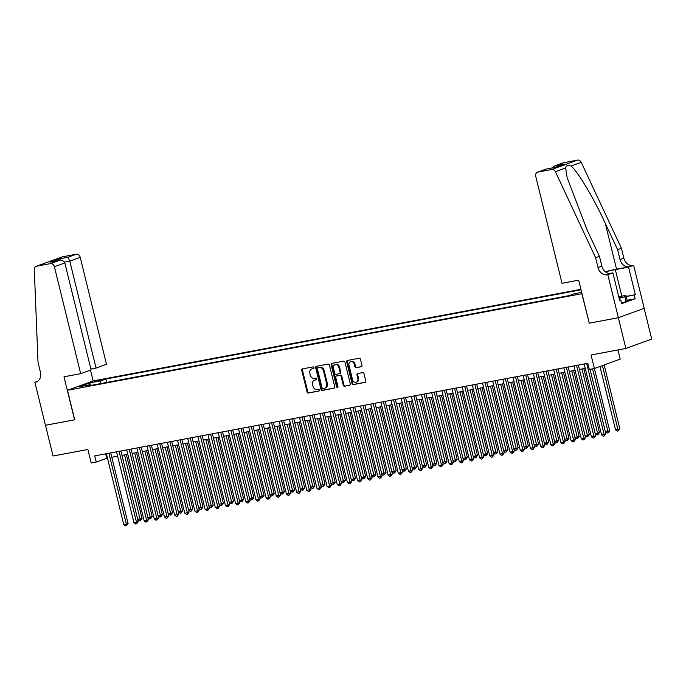 <?xml version="1.0" encoding="UTF-8"?>
<svg xmlns="http://www.w3.org/2000/svg" width="686" height="686" viewBox="0 0 686 686"><rect width="100%" height="100%" fill="white"/><g stroke="black" fill="none" stroke-linecap="round" stroke-linejoin="round"><path stroke-width="1.03" d="M313.948 367.636A0.875 0.712 -110 0 0 313.039 366.916L302.44 368.914A1.243 1.012 -110 0 0 301.737 370.303L307.071 392.023A1.243 1.012 -110 0 0 308.366 393.044L318.964 391.046A0.875 0.712 -110 0 0 318.553 389.356L317.181 389.614A3.987 3.233 -110 0 1 313.039 386.355L312.593 384.546A3.987 3.233 -110 0 1 314.428 380.198A3.987 3.233 -110 0 1 314.84 380.087L316.212 379.83A0.875 0.712 -110 0 0 315.8 378.14L314.428 378.398A3.987 3.233 -110 0 1 310.286 375.139L309.84 373.33A3.987 3.233 -110 0 1 311.667 368.982A3.987 3.233 -110 0 1 312.087 368.862L313.459 368.605A0.875 0.712 -110 0 0 313.948 367.636M361.256 366.761A1.243 1.012 -110 0 0 361.959 365.372L360.459 359.275A1.243 1.012 -110 0 0 359.164 358.255L347.39 360.467A1.243 1.012 -110 0 0 346.687 361.865L352.021 383.577A1.243 1.012 -110 0 0 353.316 384.597L365.089 382.385A1.243 1.012 -110 0 0 365.792 380.996L363.983 373.638A1.243 1.012 -110 0 0 362.688 372.618L357.655 373.561A1.243 1.012 -110 0 0 356.952 374.959L357.843 378.603A3.336 2.701 -110 0 1 356.317 382.239A3.336 2.701 -110 0 1 352.51 379.607L348.994 365.312A3.336 2.701 -110 0 1 350.529 361.676A3.336 2.701 -110 0 1 354.336 364.309L354.919 366.693A1.243 1.012 -110 0 0 356.214 367.713L361.505 366.676M589.248 323.149L581.857 293.702L67.468 390.291L74.714 419.789L45.49 425.277L53.036 456.01L87.859 449.467L91.178 462.99L96.263 462.038L94.754 455.89L587.791 363.314L589.3 369.462L594.376 368.502L620.204 359.121L617.949 349.937M589.103 323.209L618.326 317.721L625.881 348.445L591.058 354.988L609.665 430.654L608.774 432.583L607.059 433.029L605.378 431.76L607.916 431.288L592.584 368.845M329.426 365.106A1.243 1.012 -110 0 0 328.131 364.086L316.357 366.298A1.243 1.012 -110 0 0 315.654 367.687L320.988 389.408A1.243 1.012 -110 0 0 322.283 390.428L334.056 388.216A1.243 1.012 -110 0 0 334.759 386.818L329.426 365.106M331.878 363.383L343.652 361.17A1.243 1.012 -110 0 1 344.947 362.191L350.28 383.911A1.243 1.012 -110 0 1 349.577 385.3L344.535 386.252A1.243 1.012 -110 0 1 343.24 385.232L341.079 376.425A1.243 1.012 -110 0 0 339.784 375.405L336.44 376.031A1.243 1.012 -110 0 0 335.737 377.42L337.992 386.595A0.875 0.712 -110 0 1 336.594 386.853L331.175 364.781A1.243 1.012 -110 0 1 331.878 363.383M644.154 308.34L651.7 339.064L625.881 348.445M94.171 381.819L102.394 379.675L98.492 380.241L94.171 381.819M580.939 289.338L93.296 380.901L67.468 390.291M581.059 289.792L105.824 379.032L100.936 380.807L100.173 383.671M581.694 292.399L574.216 293.805L569.329 295.58L85.441 386.432L90.329 384.657L79.147 386.758L89.755 382.899L100.936 380.807M96.263 462.038L107.453 458.094M111.809 457.279L117.615 456.181M137.757 519.568L142.045 518.453L140.45 520.64L139.438 520.828L137.757 519.568L121.988 455.367L127.785 454.278M147.919 517.656L152.206 516.549L150.62 518.727L149.599 518.925L147.919 517.656L132.149 453.455L137.946 452.366M158.089 515.752L162.376 514.637L160.781 516.824L159.769 517.012L158.089 515.752L142.319 451.551L148.116 450.462M168.25 513.84L172.538 512.725L170.951 514.912L169.931 515.109L168.25 513.84L152.481 449.639L158.277 448.55M162.642 447.735L168.447 446.637M172.803 445.823L178.609 444.734M198.751 508.112L203.039 507.005L201.444 509.192L200.432 509.381L198.751 508.112L182.982 443.911L188.779 442.822M208.913 506.208L213.2 505.093L211.614 507.28L210.593 507.469L208.913 506.208L193.143 442.007L198.94 440.918M219.083 504.296L223.37 503.181L221.775 505.368L220.763 505.565L219.083 504.296L203.313 440.095L209.11 439.006M229.244 502.392L233.532 501.277L231.945 503.464L230.925 503.653L229.244 502.392L213.475 438.183L219.271 437.093M239.414 500.48L243.702 499.365L242.107 501.552L241.095 501.74L239.414 500.48L223.645 436.279L229.441 435.19M249.575 498.568L253.863 497.461L252.276 499.648L251.256 499.837L249.575 498.568L233.806 434.367L239.603 433.278M259.745 496.664L264.033 495.549L262.438 497.736L261.426 497.925L259.745 496.664L243.976 432.463L249.773 431.374M269.907 494.752L274.194 493.646L272.608 495.824L271.587 496.021L269.907 494.752L254.137 430.551L259.934 429.462M264.299 428.647L270.104 427.558M274.46 426.735L280.265 425.646M300.408 489.024L304.695 487.918L303.101 490.104L302.089 490.293L300.408 489.024L284.639 424.823L290.435 423.734M310.569 487.12L314.857 486.005L313.27 488.192L312.25 488.381L310.569 487.12L294.8 422.919L300.597 421.83M320.739 485.208L325.027 484.102L323.432 486.28L322.42 486.477L320.739 485.208L304.97 421.007L310.767 419.918M330.901 483.304L335.188 482.189L333.602 484.376L332.581 484.565L330.901 483.304L315.131 419.095L320.928 418.014M341.071 481.392L345.358 480.277L343.763 482.464L342.751 482.652L341.071 481.392L325.301 417.191L331.098 416.102M351.232 479.48L355.52 478.374L353.933 480.56L352.913 480.749L351.232 479.48L335.463 415.279L341.259 414.19M361.402 477.576L365.689 476.461L364.095 478.648L363.083 478.837L361.402 477.576L345.633 413.375L351.429 412.286M371.563 475.664L375.851 474.558L374.264 476.736L373.244 476.933L371.563 475.664L355.794 411.463L361.591 410.374M365.955 409.559L371.761 408.47M376.117 407.647L381.922 406.558M402.065 469.936L406.352 468.83L404.757 471.016L403.745 471.205L402.065 469.936L386.295 405.735L392.092 404.646M412.226 468.032L416.513 466.917L414.927 469.104L413.907 469.293L412.226 468.032L396.457 403.831L402.253 402.742M422.396 466.12L426.683 465.014L425.088 467.192L424.077 467.389L422.396 466.12L406.627 401.919L412.423 400.83M432.557 464.216L436.845 463.101L435.258 465.288L434.238 465.477L432.557 464.216L416.788 400.007L422.585 398.926M442.727 462.304L447.015 461.189L445.42 463.376L444.408 463.565L442.727 462.304L426.958 398.103L432.755 397.014M452.889 460.392L457.176 459.286L455.59 461.472L454.569 461.661L452.889 460.392L437.119 396.191L442.916 395.102M463.059 458.488L467.346 457.373L465.751 459.56L464.739 459.749L463.059 458.488L447.289 394.287L453.086 393.198M473.22 456.576L477.507 455.47L475.921 457.648L474.901 457.845L473.22 456.576L457.451 392.375L463.247 391.286M467.612 390.471L473.417 389.382M477.773 388.559L483.579 387.47M503.721 450.848L508.009 449.742L506.414 451.928L505.402 452.117L503.721 450.848L487.952 386.647L493.748 385.558M513.883 448.944L518.17 447.829L516.584 450.016L515.563 450.205L513.883 448.944L498.113 384.743L503.91 383.654M524.053 447.032L528.34 445.926L526.745 448.104L525.733 448.301L524.053 447.032L508.283 382.831L514.08 381.742M534.214 445.128L538.501 444.013L536.915 446.2L535.895 446.389L534.214 445.128L518.445 380.927L524.241 379.838M544.384 443.216L548.671 442.101L547.076 444.288L546.065 444.477L544.384 443.216L528.614 379.015L534.411 377.926M538.767 377.111L544.573 376.014M564.715 439.4L569.003 438.285L567.408 440.472L566.396 440.661L564.715 439.4L548.946 375.199L554.742 374.11M574.877 437.488L579.164 436.382L577.578 438.56L576.557 438.757L574.877 437.488L559.107 373.287L564.904 372.198M569.269 371.383L575.074 370.294M579.43 369.471L585.235 368.382M105.653 453.84L106.733 458.231M106.664 382.454L105.824 379.032M91.067 385.378L90.329 384.657M90.835 385.155L89.755 382.899M313.785 368.425L312.782 368.614A3.987 3.233 -110 0 0 312.37 368.725L311.667 368.982M314.428 380.198L315.123 379.95A3.987 3.233 -110 0 1 315.534 379.83L316.538 379.641M302.732 368.854A1.243 1.012 -110 0 0 302.432 370.054L307.765 391.766A1.243 1.012 -110 0 0 309.06 392.786L319.29 390.866M316.658 366.238A1.243 1.012 -110 0 0 316.357 367.439L321.691 389.151A1.243 1.012 -110 0 0 322.986 390.171L334.459 388.019M317.867 367.782A0.875 0.712 -110 0 0 317.378 368.751L322.06 387.822A0.875 0.712 -110 0 0 322.969 388.533L324.418 388.259A3.987 3.233 -110 0 0 324.83 388.147A3.987 3.233 -110 0 0 326.656 383.8L323.458 370.766A3.987 3.233 -110 0 0 319.316 367.507L318.57 367.525A0.875 0.712 -110 0 0 318.39 367.593M324.83 388.147L325.524 387.89A3.987 3.233 -110 0 0 327.359 383.543L326.656 383.8M318.57 367.525L320.019 367.25A3.987 3.233 -110 0 1 324.161 370.517L327.359 383.543M349.98 385.103L344.535 386.252M336.886 375.868A1.243 1.012 -110 0 1 337.143 375.774L340.479 375.148A1.243 1.012 -110 0 1 341.774 376.168L343.943 384.975A1.243 1.012 -110 0 0 345.238 385.995M332.17 363.323A1.243 1.012 -110 0 0 331.87 364.523L337.298 386.604A0.875 0.712 -110 0 0 337.898 387.298M338.833 367.284A3.336 2.701 -110 0 0 335.025 364.652A3.336 2.701 -110 0 0 333.499 368.288L334.734 373.321A1.243 1.012 -110 0 0 336.029 374.342L339.373 373.716A1.243 1.012 -110 0 0 340.067 372.318L338.833 367.284L339.536 367.027A3.336 2.701 -110 0 0 335.728 364.395L335.025 364.652M339.621 373.621L340.067 373.458A1.243 1.012 -110 0 0 340.77 372.069L340.067 372.318M339.536 367.027L340.77 372.069M350.529 361.676L351.223 361.419A3.336 2.701 -110 0 1 355.031 364.052L355.622 366.435A1.243 1.012 -110 0 0 356.917 367.456L361.651 366.564M356.317 382.239L357.012 381.982A3.336 2.701 -110 0 0 358.546 378.355L357.843 378.603M357.946 373.51A1.243 1.012 -110 0 0 357.646 374.702L358.546 378.355M347.691 360.416A1.243 1.012 -110 0 0 347.39 361.608L352.724 383.328A1.243 1.012 -110 0 0 354.019 384.349L365.492 382.188M142.045 518.453L126.344 454.544M140.45 520.64L124.526 454.887M108.911 453.232L126.335 524.164L123.797 524.644L106.373 453.703M110.729 452.889L128.085 523.529L126.335 524.164L126.49 525.716L125.478 525.905L123.797 524.644M128.085 523.529L126.49 525.716M619.064 298.041A8.249 0.635 -13.8 0 0 621.876 296.918A8.249 0.635 -13.8 0 0 621.147 296.738A8.249 0.635 -13.8 0 0 618.823 297.072M618.738 296.738L625.932 295.383L627.141 300.305L626.104 301.643L621.482 302.955M625.932 295.383L624.895 296.729L619.141 298.359M626.104 301.643L624.895 296.729M90.904 369.042L96.057 368.073L106.493 364.283L80.228 257.344L69.792 261.134L64.493 262.129M96.057 368.073L69.792 261.134L67.931 257.259L76.275 254.223L62.392 256.83L36.572 266.219A3.807 3.087 -110 0 0 36.178 266.322A3.807 3.087 -110 0 0 34.3 269.581L38.022 362.388L40.44 372.224A8.884 7.212 70 0 1 36.358 381.905A8.884 7.212 70 0 1 35.432 382.162L34.875 382.265L45.439 425.286L74.714 419.763M74.568 419.815L63.995 376.794L80.674 373.664L54.4 266.725A3.807 3.087 -110 0 0 50.447 263.613L36.572 266.219M34.875 382.265L37.619 381.27M93.15 380.953L90.483 370.097M80.674 373.664L91.101 369.874L64.836 262.935L54.4 266.725M36.178 266.322L61.997 256.941A3.807 3.087 70 0 1 62.392 256.83M76.275 254.223A3.807 3.087 70 0 1 80.228 257.344M50.447 263.613L59.279 260.474L51.339 261.983M50.841 262.052L58.79 260.577C61.946 260.011 63.961 260.791 64.836 262.935M50.352 262.163L59.493 258.845L60.565 260.346M562.014 283.284L535.749 176.345A3.807 3.087 -110 0 1 537.498 172.195A3.807 3.087 -110 0 1 537.893 172.083L551.767 169.485L577.595 160.095A3.807 3.087 70 0 1 581.239 162.342L621.43 248.306L623.848 258.133A8.884 7.212 -110 0 0 633.075 265.405L633.632 265.302L644.205 308.323L618.378 317.704L589.257 323.175L578.684 280.154L562.014 283.284M621.43 248.306L617.614 249.695L605.292 223.336C593.699 198.074 577.518 171.028 571.035 166.055C567.957 164.829 566.164 165.489 565.633 168.019L567.168 177.785L587.105 229.947L599.427 256.298L601.845 266.134A8.884 7.212 -110 0 0 611.072 273.405L607.256 274.794L607.813 274.683L618.378 317.704M599.427 256.298L595.611 257.687L598.02 267.523A8.884 7.212 -110 0 0 607.256 274.794M605.292 223.336L616.551 269.178L629.259 266.794A8.884 7.212 -110 0 1 620.024 259.522L617.614 249.695M563.721 162.702L554.708 165.943L563.317 162.805A3.807 3.087 70 0 1 563.721 162.702L577.595 160.095M565.633 168.019L555.42 171.732L595.611 257.687M626.181 296.395L635.339 294.671L626.224 296.584M619.587 300.194L620.753 299.979L621.662 303.666L635.125 298.77L634.224 295.074M620.753 299.979L619.638 300.382L612.872 272.848L607.813 274.683M633.632 265.302L628.573 267.137L615.308 269.632A14.286 1.106 -13.8 0 0 605.446 271.845M635.339 294.671L628.573 267.137M616.551 269.178A16.533 1.278 -13.8 0 0 605.275 271.707M609.468 273.482L612.872 272.848M555.42 171.732A3.807 3.087 -110 0 0 551.767 169.485M635.125 298.77L627.133 300.271M554.708 165.943L551.818 167.993M555.377 165.729L563.815 164.151L554.511 167.504M563.815 164.151L554.674 167.47L546.116 169.065L537.498 172.195M554.674 167.47L546.15 169.056M152.206 516.549L136.514 452.64M150.62 518.727L134.696 452.983M162.376 514.637L146.675 450.728M160.781 516.824L144.857 451.071M172.538 512.725L156.845 448.824M170.951 514.912L155.027 449.159M162.651 447.726L178.42 511.936L182.708 510.821L167.007 446.912M182.708 510.821L181.113 513.008L165.189 447.255M181.113 513.008L180.101 513.197L178.42 511.936M119.081 451.319L136.505 522.252L133.959 522.732L116.543 451.8M120.899 450.976L138.246 521.617L136.505 522.252L136.66 523.804L135.639 523.993L133.959 522.732M138.246 521.617L136.66 523.804M129.251 449.416L146.667 520.348L144.129 520.82L126.704 449.887M131.06 449.073L148.416 519.714L146.667 520.348L146.821 521.9L145.809 522.089L144.129 520.82M148.416 519.714L146.821 521.9M139.412 447.504L156.837 518.436L154.29 518.916L136.874 447.984M141.23 447.161L158.577 517.801L156.837 518.436L156.991 519.988L155.971 520.177L154.29 518.916M158.577 517.801L156.991 519.988M149.582 445.591L166.998 516.532L164.46 517.004L147.036 446.072M151.392 445.257L168.747 515.898L166.998 516.532L167.152 518.076L166.141 518.273L164.46 517.004M168.747 515.898L167.152 518.076M172.812 445.823L188.581 510.024L191.128 509.544L192.869 508.909L177.177 445M192.869 508.909L191.283 511.096L175.359 445.343M191.283 511.096L190.262 511.284L188.581 510.024M159.744 443.688L177.168 514.62L174.621 515.1L157.205 444.159M161.562 443.345L178.909 513.986L177.168 514.62L177.322 516.172L176.302 516.361L174.621 515.1M178.909 513.986L177.322 516.172M203.039 507.005L187.338 443.096M201.444 509.192L185.52 443.439M169.914 441.775L187.329 512.708L184.791 513.188L167.367 442.256M171.723 441.432L189.079 512.073L187.329 512.708L187.484 514.26L186.472 514.449L184.791 513.188M189.079 512.073L187.484 514.26M213.2 505.093L197.508 441.184M211.614 507.28L195.69 441.527M180.075 439.872L197.499 510.804L194.953 511.276L177.537 440.343M181.893 439.529L199.24 510.17L197.499 510.804L197.654 512.356L196.633 512.545L194.953 511.276M199.24 510.17L197.654 512.356M223.37 503.181L207.669 439.28M221.775 505.368L205.851 439.615M190.245 437.96L207.661 508.892L205.123 509.372L187.698 438.44M192.054 437.617L209.41 508.257L207.661 508.892L207.815 510.444L206.803 510.633L205.123 509.372M209.41 508.257L207.815 510.444M233.532 501.277L217.839 437.368M231.945 503.464L216.021 437.711M200.406 436.047L217.831 506.988L215.284 507.46L197.868 436.528M202.224 435.713L219.571 506.354L217.831 506.988L217.985 508.532L216.965 508.729L215.284 507.46M219.571 506.354L217.985 508.532M243.702 499.365L228.001 435.456M242.107 501.552L226.183 435.799M210.576 434.144L227.992 505.076L225.454 505.556L208.03 434.615M212.386 433.801L229.741 504.442L227.992 505.076L228.146 506.628L227.135 506.817L225.454 505.556M229.741 504.442L228.146 506.628M253.863 497.461L238.171 433.552M252.276 499.648L236.353 433.895M220.738 432.231L238.162 503.164L235.624 503.644L218.199 432.712M222.556 431.888L239.903 502.529L238.162 503.164L238.316 504.716L237.296 504.913L235.624 503.644M239.903 502.529L238.316 504.716M264.033 495.549L248.332 431.64M262.438 497.736L246.514 431.983M230.908 430.328L248.323 501.26L245.785 501.732L228.361 430.799M232.717 429.985L250.073 500.626L248.323 501.26L248.478 502.812L247.466 503.001L245.785 501.732M250.073 500.626L248.478 502.812M274.194 493.646L258.502 429.736M272.608 495.824L256.684 430.071M241.069 428.416L258.493 499.348L255.955 499.828L238.531 428.896M242.887 428.073L260.234 498.713L258.493 499.348L258.648 500.9L257.627 501.089L255.955 499.828M260.234 498.713L258.648 500.9M264.307 428.639L280.077 492.848L284.364 491.733L268.663 427.824M284.364 491.733L282.769 493.92L266.845 428.167M282.769 493.92L281.757 494.109L280.077 492.848M251.239 426.503L268.655 497.444L266.117 497.916L248.692 426.984M253.048 426.169L270.404 496.81L268.655 497.444L268.809 498.988L267.797 499.185L266.117 497.916M270.404 496.81L268.809 498.988M274.469 426.735L290.238 490.936L292.785 490.456L294.526 489.821L278.833 425.912M294.526 489.821L292.939 492.008L277.015 426.255M292.939 492.008L291.919 492.196L290.238 490.936M261.4 424.6L278.825 495.532L276.286 496.012L258.862 425.071M263.218 424.257L280.565 494.898L278.825 495.532L278.979 497.084L277.959 497.273L276.286 496.012M280.565 494.898L278.979 497.084M304.695 487.918L288.995 424.008M303.101 490.104L287.177 424.351M271.57 422.687L288.986 493.62L286.448 494.1L269.023 423.168M273.38 422.344L290.735 492.985L288.986 493.62L289.14 495.172L288.129 495.369L286.448 494.1M290.735 492.985L289.14 495.172M314.857 486.005L299.165 422.096M313.27 488.192L297.347 422.439M281.732 420.784L299.156 491.716L296.618 492.188L279.193 421.255M283.55 420.441L300.897 491.082L299.156 491.716L299.31 493.268L298.29 493.457L296.618 492.188M300.897 491.082L299.31 493.268M325.027 484.102L309.326 420.192M323.432 486.28L307.508 420.527M291.902 418.872L309.317 489.804L306.779 490.284L289.355 419.352M293.711 418.529L311.067 489.169L309.317 489.804L309.472 491.356L308.46 491.545L306.779 490.284M311.067 489.169L309.472 491.356M335.188 482.189L319.496 418.28M333.602 484.376L317.678 418.623M302.063 416.959L319.487 487.9L316.949 488.372L299.525 417.44M303.881 416.625L321.228 487.266L319.487 487.9L319.642 489.444L318.621 489.641L316.949 488.372M321.228 487.266L319.642 489.444M345.358 480.277L329.657 416.368M343.763 482.464L327.839 416.711M312.233 415.056L329.649 485.988L327.111 486.468L309.686 415.527M314.042 414.713L331.398 485.354L329.649 485.988L329.803 487.54L328.791 487.729L327.111 486.468M331.398 485.354L329.803 487.54M355.52 478.374L339.827 414.464M353.933 480.56L338.009 414.807M322.394 413.144L339.819 484.076L337.28 484.556L319.856 413.624M324.212 412.8L341.559 483.441L339.819 484.076L339.973 485.628L338.953 485.825L337.28 484.556M341.559 483.441L339.973 485.628M365.689 476.461L349.989 412.552M364.095 478.648L348.171 412.895M332.564 411.24L349.98 482.172L347.442 482.644L330.017 411.711M334.374 410.897L351.729 481.538L349.98 482.172L350.134 483.724L349.123 483.913L347.442 482.644M351.729 481.538L350.134 483.724M375.851 474.558L360.159 410.648M374.264 476.736L358.341 410.983M342.726 409.328L360.15 480.26L357.612 480.74L340.187 409.808M344.544 408.985L361.891 479.625L360.15 480.26L360.304 481.812L359.284 482.001L357.612 480.74M361.891 479.625L360.304 481.812M365.964 409.551L381.733 473.76L386.021 472.645L370.32 408.736M386.021 472.645L384.426 474.832L368.502 409.079M384.426 474.832L383.414 475.021L381.733 473.76M352.896 407.415L370.311 478.356L367.773 478.828L350.349 407.896M354.705 407.081L372.061 477.722L370.311 478.356L370.466 479.9L369.454 480.097L367.773 478.828M372.061 477.722L370.466 479.9M376.125 407.647L391.895 471.848L394.441 471.368L396.182 470.733L380.49 406.824M396.182 470.733L394.596 472.92L378.672 407.167M394.596 472.92L393.575 473.108L391.895 471.848M406.352 468.83L390.651 404.92M404.757 471.016L388.833 405.263M416.513 466.917L400.821 403.008M414.927 469.104L399.003 403.351M363.057 405.512L380.481 476.444L377.943 476.924L360.519 405.992M364.875 405.169L382.222 475.81L380.481 476.444L380.636 477.996L379.615 478.185L377.943 476.924M382.222 475.81L380.636 477.996M373.227 403.6L390.643 474.532L388.105 475.012L370.68 404.08M375.036 403.257L392.392 473.897L390.643 474.532L390.797 476.084L389.785 476.281L388.105 475.012M392.392 473.897L390.797 476.084M383.388 401.696L400.813 472.628L398.274 473.1L380.85 402.168M385.206 401.353L402.553 471.994L400.813 472.628L400.967 474.18L399.947 474.369L398.274 473.1M402.553 471.994L400.967 474.18M426.683 465.014L410.983 401.104M425.088 467.192L409.165 401.439M393.558 399.784L410.974 470.716L408.436 471.196L391.011 400.264M395.368 399.441L412.723 470.082L410.974 470.716L411.128 472.268L410.117 472.457L408.436 471.196M412.723 470.082L411.128 472.268M436.845 463.101L421.153 399.192M435.258 465.288L419.335 399.535M403.72 397.871L421.144 468.812L418.606 469.284L401.181 398.352M405.537 397.537L422.885 468.178L421.144 468.812L421.298 470.356L420.278 470.553L418.606 469.284M422.885 468.178L421.298 470.356M447.015 461.189L431.314 397.28M445.42 463.376L429.496 397.623M413.89 395.968L431.305 466.9L428.767 467.38L411.343 396.448M415.699 395.625L433.055 466.266L431.305 466.9L431.46 468.452L430.448 468.641L428.767 467.38M433.055 466.266L431.46 468.452M457.176 459.286L441.484 395.376M455.59 461.472L439.666 395.719M424.051 394.056L441.475 464.988L438.937 465.468L421.513 394.536M425.869 393.713L443.216 464.353L441.475 464.988L441.63 466.54L440.609 466.737L438.937 465.468M443.216 464.353L441.63 466.54M467.346 457.373L451.645 393.464M465.751 459.56L449.827 393.807M434.221 392.152L451.637 463.084L449.098 463.565L431.674 392.624M436.03 391.809L453.386 462.45L451.637 463.084L451.791 464.636L450.779 464.825L449.098 463.565M453.386 462.45L451.791 464.636M477.507 455.47L461.815 391.56M475.921 457.648L459.997 391.895M444.382 390.24L461.807 461.172L459.268 461.652L441.844 390.72M446.2 389.897L463.547 460.538L461.807 461.172L461.961 462.724L460.941 462.913L459.268 461.652M463.547 460.538L461.961 462.724M467.62 390.463L483.39 454.672L487.677 453.557L471.977 389.648M487.677 453.557L486.082 455.744L470.159 389.991M486.082 455.744L485.071 455.933L483.39 454.672M454.552 388.327L471.968 459.268L469.43 459.74L452.005 388.808M456.362 387.993L473.717 458.634L471.968 459.268L472.122 460.82L471.111 461.009L469.43 459.74M473.717 458.634L472.122 460.82M477.782 388.559L493.551 452.76L496.098 452.28L497.839 451.645L482.147 387.736M497.839 451.645L496.252 453.832L480.329 388.079M496.252 453.832L495.232 454.021L493.551 452.76M464.714 386.424L482.138 457.356L479.6 457.836L462.175 386.904M466.531 386.081L483.879 456.722L482.138 457.356L482.292 458.908L481.272 459.097L479.6 457.836M483.879 456.722L482.292 458.908M508.009 449.742L492.308 385.832M506.414 451.928L490.49 386.175M474.883 384.512L492.299 455.444L489.761 455.924L472.337 384.992M476.693 384.177L494.049 454.818L492.299 455.444L492.454 456.996L491.442 457.193L489.761 455.924M494.049 454.818L492.454 456.996M518.17 447.829L502.478 383.92M516.584 450.016L500.66 384.263M485.045 382.608L502.469 453.54L499.931 454.021L482.507 383.08M486.863 382.265L504.21 452.906L502.469 453.54L502.624 455.092L501.603 455.281L499.931 454.021M504.21 452.906L502.624 455.092M528.34 445.926L512.639 382.016M526.745 448.104L510.821 382.351M495.215 380.696L512.631 451.628L510.092 452.108L492.668 381.176M497.033 380.353L514.38 450.994L512.631 451.628L512.785 453.18L511.773 453.369L510.092 452.108M514.38 450.994L512.785 453.18M538.501 444.013L522.809 380.104M536.915 446.2L520.991 380.447M505.376 378.783L522.801 449.724L520.262 450.196L502.838 379.264M507.194 378.449L524.541 449.09L522.801 449.724L522.955 451.277L521.935 451.465L520.262 450.196M524.541 449.09L522.955 451.277M548.671 442.101L532.971 378.192M547.076 444.288L531.153 378.535M515.546 376.88L532.962 447.812L530.424 448.292L512.999 377.36M517.364 376.537L534.711 447.178L532.962 447.812L533.116 449.364L532.104 449.553L530.424 448.292M534.711 447.178L533.116 449.364M538.776 377.103L554.545 441.304L557.092 440.832L558.833 440.198L543.14 376.288M558.833 440.198L557.246 442.384L541.323 376.631M557.246 442.384L556.226 442.573L554.545 441.304M525.708 374.968L543.132 445.9L540.594 446.38L523.169 375.448M527.525 374.633L544.873 445.274L543.132 445.9L543.286 447.452L542.266 447.649L540.594 446.38M544.873 445.274L543.286 447.452M569.003 438.285L553.302 374.376M567.408 440.472L551.484 374.719M535.877 373.064L553.293 443.996L550.755 444.477L533.331 373.536M537.695 372.721L555.043 443.362L553.293 443.996L553.448 445.548L552.436 445.737L550.755 444.477M555.043 443.362L553.448 445.548M579.164 436.382L563.472 372.472M577.578 438.56L561.654 372.807M546.039 371.152L563.463 442.084L560.925 442.564L543.501 371.632M547.857 370.809L565.204 441.45L563.463 442.084L563.618 443.636L562.597 443.825L560.925 442.564M565.204 441.45L563.618 443.636M569.277 371.383L585.047 435.584L589.334 434.47L573.633 370.56M589.334 434.47L587.739 436.656L571.815 370.903M587.739 436.656L586.727 436.845L585.047 435.584M556.209 369.248L573.625 440.18L571.086 440.652L553.662 369.72M558.027 368.905L575.374 439.546L573.625 440.18L573.779 441.733L572.767 441.921L571.086 440.652M575.374 439.546L573.779 441.733M579.438 369.471L595.208 433.672L597.755 433.192L599.495 432.557L583.803 368.648M599.495 432.557L597.909 434.744L581.985 368.991M597.909 434.744L596.889 434.933L595.208 433.672M566.37 367.336L583.795 438.268L581.256 438.748L563.832 367.816M568.188 366.993L585.535 437.634L583.795 438.268L583.949 439.82L582.928 440.009L581.256 438.748M585.535 437.634L583.949 439.82M584.163 363.992L601.588 434.933L605.867 433.818L590.029 369.325L605.378 431.76M608.07 432.84L607.916 431.288L609.665 430.654M576.54 365.424L593.956 436.356L591.418 436.836L573.993 365.904M578.358 365.089L595.705 435.73L593.956 436.356L594.11 437.908L593.098 438.105L591.418 436.836M595.705 435.73L594.11 437.908M599.976 366.47L615.539 429.856L618.086 429.376L619.827 428.741L604.16 364.952M619.827 428.741L618.24 430.928L602.419 365.587M618.24 430.928L617.22 431.117L615.539 429.856M586.702 363.52L604.126 434.452L604.28 436.004L603.26 436.193L601.588 434.933M605.867 433.818L604.28 436.004M98.655 380.901L98.492 380.241M100.851 380.301L100.731 379.821M312.782 368.614L312.087 368.862M315.534 379.83L314.84 380.087M309.06 392.786L308.366 393.044M307.765 391.766L307.071 392.023M302.432 370.054L301.737 370.303M322.986 390.171L322.283 390.428M321.691 389.151L320.988 389.408M316.357 367.439L315.654 367.687M324.161 370.517L323.458 370.766M320.019 367.25L319.316 367.507M343.943 384.975L343.24 385.232M341.774 376.168L341.079 376.425M340.479 375.148L339.784 375.405M337.143 375.774L336.44 376.031M337.298 386.604L336.594 386.853M331.87 364.523L331.175 364.781M356.917 367.456L356.214 367.713M355.622 366.435L354.919 366.693M355.031 364.052L354.336 364.309M357.646 374.702L356.952 374.959M354.019 384.349L353.316 384.597M352.724 383.328L352.021 383.577M347.39 361.608L346.687 361.865M59.493 258.845L67.931 257.259M37.224 381.51L35.432 382.162M601.845 266.134L598.02 267.523M620.024 259.522L623.848 258.133M546.236 169.056L537.893 172.083M581.239 162.342L571.035 166.055M629.259 266.794L633.075 265.405M621.825 296.155L615.308 269.632M318.476 367.55L317.781 367.807M337.015 375.808L336.312 376.065M340.196 373.424L339.501 373.681"/></g></svg>

